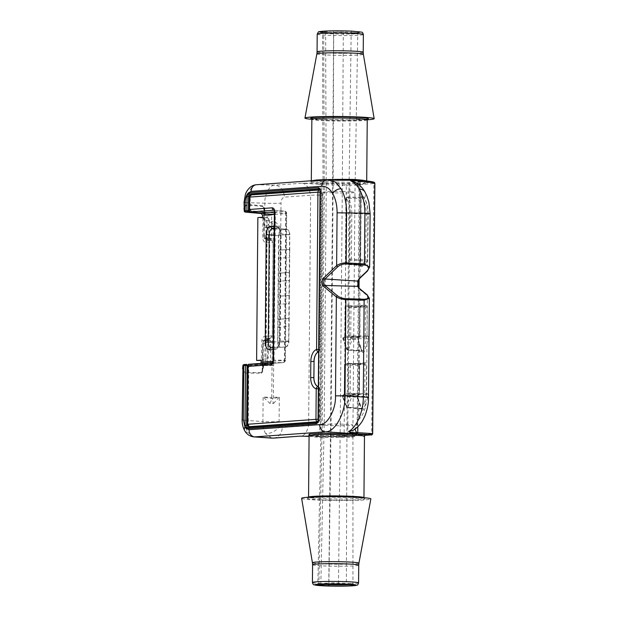 <?xml version="1.0" encoding="UTF-8"?>
<svg xmlns="http://www.w3.org/2000/svg" width="617" height="617" viewBox="0 0 617 617"><rect width="100%" height="100%" fill="white"/><g stroke="black" fill="none" stroke-linecap="round" stroke-linejoin="round"><path stroke-width="0.46" stroke-dasharray="3.08 2.31" d="M358.562 337.661A1.157 0.956 -94.1 0 0 359.51 336.558L359.079 336.589C358.315 337.175 358.076 338.394 358.346 340.229L359.441 344.487A1.157 0.578 159.7 0 0 359.572 344.047A1.157 0.578 159.7 0 0 359.055 343.777L357.814 339.535L358.076 337.7L358.778 337.646A1.157 0.663 -88.5 0 0 359.433 336.45L359.688 307.644L360.343 306.448A1.157 0.956 85.9 0 0 360.421 306.448L360.421 306.448A1.157 0.956 85.9 0 0 361.292 305.338L359.981 307.736L359.726 336.543L359.919 289.612L367.408 295.759L369.359 298.181M360.791 362.943L359.472 365.341L359.225 394.147L358.577 394.194C357.814 394.78 357.575 395.998 357.837 397.834L358.94 402.091A1.157 0.578 159.7 0 0 359.071 401.652A1.157 0.578 159.7 0 0 358.546 401.382L357.305 397.14L357.575 395.312L358.276 395.258A1.157 0.663 -88.5 0 0 358.932 394.055L359.187 365.256L359.842 364.053L364.4 363.729L349.878 363.382A1.157 0.632 91.4 0 1 350.479 364.485L366.591 364.832L365.31 362.619L360.791 362.943A1.157 0.956 -94.1 0 1 359.919 364.053L359.919 364.053A1.157 0.956 -94.1 0 1 359.842 364.053L345.667 363.683A1.157 0.956 85.9 0 0 344.718 364.794L348.89 364.493L348.644 393.291L350.225 393.291L350.865 394.394A1.157 0.956 85.9 0 0 350.788 394.394L350.788 394.394A1.157 0.956 85.9 0 0 349.916 395.505L348.644 393.291M263.922 364.809A1.157 0.825 46.4 0 0 264.562 363.837L264.007 364.786A1.157 0.424 -162 0 1 264.153 365.102A1.157 0.424 -162 0 1 263.644 365.279L264.215 364.662L244.725 364.5M263.852 340.731L265.241 339.62A1.157 0.956 85.9 0 0 264.3 340.723L263.374 341.463L262.981 343.121L262.557 368.665L263.043 368.727L263.266 343.214L263.852 340.731A1.157 0.632 28.8 0 0 263.312 340.954L263.312 340.954A1.157 0.632 28.8 0 0 263.374 341.463M242.574 368.696L245.358 373.1L261.184 373.185A1.157 0.663 90.3 0 1 261.261 372.599L245.458 372.521C243.383 372.128 242.72 369.683 243.468 365.179A1.157 0.509 11.1 0 0 243.021 365.349M271.457 238.447L270.801 240.476L269.845 239.28L266.12 239.28L264.747 238.37L264.207 235.964L264.138 210.366L263.914 235.879L264.284 237.476L265.194 238.085A1.157 0.956 85.9 0 0 266.12 239.28L269.845 239.28A1.157 0.632 -86.3 0 0 270.508 238.085L271.457 238.447L271.657 215.379L268.742 215.132L268.542 237.954L270.508 238.085M267.022 239.172L266.12 236.103L266.675 238.501L268.04 239.411A1.157 0.956 85.9 0 1 268.966 240.607L267.022 239.172L266.143 340.283L268.11 338.556L269.945 338.425L270.562 340.36L269.614 340.638A1.157 0.632 -88.6 0 0 269.004 339.535A1.157 0.632 -88.6 0 0 268.973 339.535L267.045 339.489A1.157 0.632 -88.6 0 0 267.007 339.489L268.973 339.535L269.945 338.425M268.973 339.535L267.161 339.666L265.788 340.777L265.187 343.26L266.143 340.283M332.656 31.058L321.526 32.099L333.072 32.77A16.705 0.918 -179.5 0 0 356.032 32.716A16.705 0.918 -179.5 0 0 351.844 31.413L332.656 31.058A1.157 0.956 -94.1 0 1 333.596 32.246L332.563 191.355L342.281 191.463L340.252 423.941L330.535 424.08L328.792 582.972L317.84 583.967L323.794 584.361M321.526 32.099A1.157 1.126 105.9 0 1 322.652 33.233L325.645 33.511A1.157 0.632 -87.4 0 0 325.066 32.416L333.118 32.77A1.157 0.632 -87.4 0 1 333.697 33.866L325.645 33.511L326.2 192.627C322.876 192.373 322.228 192.149 324.272 191.956L323.709 32.956L338.085 32.115L351.173 32.608A15.548 0.856 0.5 0 1 357.76 33.364A15.548 0.856 0.5 0 1 349.6 34.043A15.548 0.856 0.5 0 1 333.697 33.866L333.072 192.812L331.036 425.537L324.172 425.229M322.768 31.776A1.157 0.956 -94.1 0 1 323.709 32.956L322.514 33.156L323.069 192.18L324.272 191.956L322.236 424.681L321.041 424.858L317.84 583.967A1.157 1.126 -74.1 0 1 317.431 584.831M354.065 182.485A1.157 0.625 -91.1 0 0 354.667 183.696L346.098 184.167L321.102 183.318L319.089 183.21L322.791 182.94L354.667 183.696L361.894 184.437L367.269 182.786C369.105 182.038 365.087 181.305 355.215 180.596L367.076 182.061L366.699 181.275L361.894 184.437L354.065 182.485L323.447 181.737L311.323 180.766L310.783 181.699L315.233 181.174C323.501 180.542 342.697 180.264 355.184 180.596L354.582 179.493M264.423 210.459C264.338 207.744 263.744 206.194 262.641 205.823L246.947 204.412L246.962 202.708L264.816 203.17C264.361 194.648 269.799 184.761 274.688 185.193A11.538 9.533 -94.1 0 1 274.858 185.2A11.538 9.533 -94.1 0 1 284.298 197.155L310.629 195.257C309.24 188.054 306.502 184.036 302.407 183.21L318.65 184.29L319.097 183.203L302.307 183.195L274.688 185.193L256.834 184.722L327.457 179.624L355.215 180.596C344.132 180.249 322.113 180.565 315.156 181.174C306.904 181.915 309.441 182.509 322.791 182.94L323.447 181.737M369.622 267.246L367.624 270.231A1.157 0.825 -133.6 0 1 367.47 271.017M358.384 185.532A9.232 2.962 147.4 0 1 357.498 185C355.747 182.763 354.474 181.599 353.68 181.514L358.384 185.532L360.76 193.746A9.232 0.509 -179.5 0 0 359.163 194.023L358.4 280.92L360.027 277.473L360.76 193.746L364.462 198.111C366.899 202.476 368.118 207.813 368.118 214.13L367.624 270.231L360.027 277.473A1.157 0.825 -133.6 0 1 359.865 278.259M359.703 288.671A1.157 0.879 -50.6 0 1 359.919 289.612L358.354 286.704L357.189 419.683A9.232 0.509 -179.5 0 0 357.868 419.884L359.017 288.039M367.184 294.826A1.157 0.879 -50.6 0 1 367.408 295.759L367.053 336.01L367.092 307.227L365.812 305.014L361.292 305.338M322.444 195.188L320.485 184.522L346.299 185.385L344.116 435.664L318.295 435.602L320.431 425.082L322.444 195.188A9.232 0.509 -179.5 0 0 310.629 195.257L308.623 425.152C307.112 432.37 304.304 436.042 300.194 436.142M273.586 438.124A11.538 9.533 85.9 0 0 282.293 427.049L280.018 425.529L279.1 421.527L279.316 397.016L272.868 398.852L273.377 397.448L274.858 228.089L274.364 226.601L280.797 227.658L275.113 221.58L271.573 221.588L264.6 227.681L274.364 226.601A5.769 1.89 -68.1 0 1 275.113 221.58M269.984 403.487L271.981 398.852L271.758 397.448L263.12 397.039L269.984 403.487L273.524 403.479A5.769 1.658 -112.8 0 1 272.868 398.852L263.12 397.039L262.911 421.55A11.538 0.632 -179.5 0 0 279.1 421.527M359.472 365.341L359.919 364.053L364.439 363.729A1.157 0.956 85.9 0 1 364.362 363.729L365.002 364.832L364.747 393.638A1.157 0.632 -88.6 0 0 365.357 394.741A1.157 0.632 -88.6 0 0 365.387 394.741L366.089 394.687L366.313 396.423L364.786 401.52A1.157 0.47 -159.8 0 1 366.259 402.153L367.933 397.039C368.264 394.98 367.987 393.823 367.092 393.577L366.336 393.631L366.591 364.832M358.061 395.273A1.157 0.956 -94.1 0 0 359.009 394.163L359.441 344.487L362.063 351.59C362.773 352.878 363.498 352.824 364.238 351.435L368.434 339.435C368.765 337.376 368.488 336.219 367.593 335.972A1.157 1.01 -95 0 1 366.683 337.075L366.683 337.075A1.157 1.01 -95 0 1 366.591 337.083L351.998 336.743A1.157 0.617 91.3 0 1 352.515 337.337A1.157 0.617 91.3 0 1 352.492 338.486L366.822 338.818L362.757 350.803L361.678 350.88L359.055 343.777M367.238 119.798A27.696 1.519 -179.5 0 1 352.5 121.017A27.696 1.519 -179.5 0 1 323.979 120.677A27.696 1.519 -179.5 0 1 311.855 119.312A34.614 1.905 -179.5 0 0 320.1 119.806A34.614 1.905 -179.5 0 0 367.238 119.791M301.628 498.312A34.614 1.905 -179.5 0 0 316.783 500.001A34.614 1.905 -179.5 0 0 352.284 500.426A34.614 1.905 -179.5 0 0 370.856 498.914M309.094 435.725L313.336 436.79L321.218 437.507L351.837 437.33L359.711 434.669L363.937 436.458L364.477 436.211M319.521 189.01L320.585 188.941L319.344 188.856M319.367 188.864L320.485 188.941L321.758 191.147L319.76 420.262L318.441 422.66L248.72 427.573M269.614 340.638L267.647 340.592L267.446 363.421L270.362 363.428L271.002 364.531L272.128 364.454L248.157 364.377L272.105 364.454L273.115 365.534L274.449 212.88L273.416 214.107L261.384 213.066M265.194 238.085L266.953 237.961L267.153 215.055L268.742 215.132A1.157 0.625 -85.1 0 1 269.413 213.937L273.416 214.107M272.313 214.184L271.657 215.379M270.362 363.428L270.562 340.36M268.079 364.524L268.102 364.524A1.157 0.632 -89.8 0 0 268.102 364.524L264.986 364.608A1.157 0.956 -94.1 0 1 264.932 364.608L268.102 364.524A1.157 0.632 -89.8 0 1 267.446 363.421L265.858 363.506L266.058 340.599L264.3 340.723M261.67 360.467L264.863 358.153L265.017 340.545L268.457 340.299L272.359 335.864L273.177 242.458L271.295 240.075L267.878 240.322A2.306 1.257 -86.3 0 0 266.567 242.712L265.68 336.111C263.382 336.342 262.109 337.823 261.847 340.553L261.323 360.467M272.745 365.557L247.71 365.48M273.115 365.534L249.692 365.465L248.373 366.598L249.314 365.488M251.042 210.86L250.116 209.664L251.042 210.86L274.449 212.88M249.06 210.744L274.071 212.904M319.459 388.756L319.398 388.756A2.306 1.265 -88.5 0 0 318.341 386.566A9.409 5.275 -87.4 0 0 318.372 386.558L319.459 388.756L319.197 419.336L317.763 421.743M249.523 426.671L248.242 424.457L248.767 364.277L259.549 364.308L260.96 363.382M247.895 426.015L248.373 366.598M249.746 209.687L249.97 195.45M250.093 211.955L250.224 197.286L251.543 194.887L319.899 189.943L321.179 192.157L319.807 349.469L318.673 351.829A9.409 5.275 -87.4 0 0 318.642 351.837M357.498 183.619A9.232 2.962 147.4 0 0 357.498 185L358.832 188.817L359.163 194.023A9.232 0.509 -179.5 0 0 359.834 194.216L359.912 185.563M359.094 279.115L359.834 194.216M356.271 427.442A9.232 3.748 -145 0 0 355.5 428.044L353.055 430.381L356.271 427.442L358.786 419.413A9.232 0.509 -179.5 0 0 357.189 419.683L356.703 425.082L355.5 428.044A9.232 3.748 -145 0 0 355.199 428.977M271.573 221.588L273.485 226.601L273.238 228.089L264.6 227.681L264.816 203.17A11.538 0.632 -179.5 0 0 281.005 203.155C281.244 199.661 282.339 197.664 284.298 197.155M346.785 436.643A1.157 0.956 85.9 0 0 346.854 436.643L352.785 436.219L343.893 436.751L318.858 436.705L346.854 436.643A1.157 0.956 85.9 0 0 347.726 435.54L349.916 185.301L373.871 183.573L371.689 433.805L359.711 434.669L352.461 436.234L318.889 436.705A1.157 0.586 91.2 0 1 318.858 436.705A1.157 0.586 91.2 0 1 318.295 435.602L300.101 436.126M366.159 181.614A1.157 1.126 -106.7 0 0 367.269 182.786L373.678 182.177A1.157 1.134 -68.6 0 1 374.072 182.254M326.2 192.627L324.172 425.105L320.84 584.23A1.157 0.632 -87.4 0 1 320.809 584.577M357.806 426.763L357.868 419.884M318.858 436.705L309.086 436.389L316.86 436.674L316.452 435.695M366.29 180.951L366.706 180.997M363.027 196.484C361.924 195.674 361.223 196.329 360.93 198.466L361.693 197.386A21.549 12.085 92.6 0 1 366.313 214.153L365.549 261.03A1.157 0.825 -133.6 0 1 366.768 262.086L367.501 259.973L367.902 214.153A22.698 12.733 -87.4 0 0 363.027 196.484A1.157 0.794 -37.7 0 1 361.693 197.386L347.525 197.355A1.157 0.779 144.2 0 0 346.168 198.234A20.091 11.268 92.6 0 1 350.209 213.513L349.816 259.14L345.605 263.158L345.967 198.265L345.404 263.189L360.066 264.408L360.644 198.373L346.461 198.327L345.89 263.243A1.157 0.663 94.7 0 0 346.461 264.346A1.157 0.663 94.7 0 0 346.823 264.207L351.034 260.197L365.549 261.03L360.66 265.511L346.461 264.346A1.157 1.157 0 0 1 345.404 263.189L345.605 263.158A1.157 0.825 46.4 0 0 346.823 264.207L360.999 265.372L360.066 264.408L360.552 264.462L361.13 198.435L361.346 197.178L361.693 197.386M261.184 373.185C262.287 372.915 262.911 371.426 263.043 368.727M244.401 211.376A1.157 0.617 169.2 0 0 244.81 211.562C244.131 207.258 244.864 205.068 247.008 204.975L262.711 206.394A1.157 0.663 95.2 0 1 262.641 205.823M247.008 204.975A1.157 0.663 -84.8 0 1 246.947 204.412L243.985 208.585M247.27 427.411L249.137 427.666M317.061 422.637L318.534 420.231L320.531 191.062L319.259 188.856M273.524 403.479L279.316 397.016L271.758 397.448L273.238 228.089L280.797 227.658L281.005 203.155M318.65 184.29L320.485 184.522A1.157 0.586 93.5 0 1 321.102 183.318M343.9 436.751L344.116 435.664L359.711 434.669L364.932 435.34M363.937 436.458A1.157 1.134 -103 0 1 364.809 435.355L364.809 435.355A1.157 1.134 -103 0 1 364.948 435.332M321.218 437.507L320.578 436.404L309.973 435.293M310.019 435.286L320.578 436.404M351.837 437.33A1.157 0.625 -92 0 1 352.43 436.234L352.43 436.234A1.157 0.625 -92 0 1 352.461 436.234M318.125 584.769A1.157 0.956 85.9 0 0 318.904 583.682L322.236 424.681C320.2 424.858 320.84 425.005 324.172 425.105M263.914 235.879L263.582 207.821L265.325 214.037L266.436 215.109A1.157 0.956 -94.1 0 0 265.526 213.914L264.971 213.382A1.157 0.532 -17.9 0 1 265.464 213.636L265.464 213.636A1.157 0.532 -17.9 0 1 265.325 214.037M263.598 207.844L265.642 213.968L262.04 213.605L265.526 213.914L262.711 206.394L263.582 207.821M264.007 364.786L262.21 371.072L261.261 372.599L263.644 365.279L243.468 365.179A1.157 0.663 90.3 0 1 244.039 364.562M264.562 363.837L265.14 363.552A1.157 0.956 -94.1 0 1 264.215 364.662L264.932 364.608M365.603 394.726A1.157 0.956 85.9 0 0 365.68 394.726L366.182 394.687A1.157 1.01 85 0 1 366.089 394.687L351.489 394.348A1.157 0.617 91.3 0 1 352.014 394.942A1.157 0.617 91.3 0 1 351.983 396.091L366.313 396.423A1.157 0.563 -167.9 0 1 367.933 397.039M364.786 401.52L362.256 408.408L361.169 408.485L358.546 401.382M349.916 395.505L350.51 395.458L346.438 406.557A1.157 0.47 20.2 0 0 347.911 407.189L362.256 408.408A1.157 0.47 -159.8 0 1 363.729 409.04L366.259 402.153C365.272 409.896 362.781 415.65 358.786 419.413L358.94 402.091L361.562 409.194A1.157 0.578 159.7 0 0 361.693 408.755L361.169 408.485A1.157 0.578 159.7 0 1 361.693 408.755L357.875 397.564A1.157 0.671 168 0 0 357.305 397.14L342.944 396.746A1.157 0.679 91.6 0 1 342.828 396.122A1.157 0.679 91.6 0 1 343.499 394.926L357.575 395.312A1.157 1.01 -95 0 0 357.667 395.304L357.875 397.564L357.667 395.304A1.157 1.01 -95 0 0 358.577 394.194M365.357 394.741L365.387 394.741A1.157 0.956 85.9 0 0 366.336 393.631L350.225 393.291L350.479 364.485L348.89 364.493A1.157 0.956 85.9 0 1 349.762 363.382L345.589 363.683A1.157 1.157 0 0 0 344.517 364.824L344.263 393.631L359.426 394.109L359.672 365.31L345.003 364.878L344.756 393.685L343.499 394.926A1.157 0.956 -94.1 0 0 343.422 394.926A1.157 1.157 0 0 0 342.427 396.476A1.157 0.578 159.7 0 0 342.944 396.746L346.831 407.266L361.169 408.485M364.362 363.729L345.667 363.683A1.157 0.663 91.5 0 0 345.003 364.878L344.517 364.824L344.263 393.631L344.016 394.888L343.422 394.926A1.157 0.956 -94.1 0 0 342.551 396.037A1.157 0.578 159.7 0 0 342.427 396.476L346.314 407.004A1.157 0.578 159.7 0 1 346.438 406.557L342.551 396.037L343.145 395.991A1.157 0.956 -94.1 0 1 344.016 394.888L344.016 394.888A1.157 0.956 -94.1 0 1 344.093 394.88L358.276 395.258A1.157 0.956 -94.1 0 0 358.354 395.25A1.157 1.157 0 0 0 359.426 394.109L359.225 394.147A1.157 0.956 -94.1 0 1 358.354 395.25L357.667 395.304M364.863 306.125A1.157 0.956 85.9 0 0 364.94 306.117L346.168 306.078L364.863 306.125L365.503 307.227L365.249 336.034A1.157 0.632 -88.6 0 0 365.858 337.137A1.157 0.632 -88.6 0 0 365.889 337.137L366.591 337.083L366.822 338.818A1.157 0.563 12.1 0 1 368.434 339.435M362.063 351.59A1.157 0.578 159.7 0 0 362.194 351.15L361.678 350.88A1.157 0.578 159.7 0 1 362.194 351.15L358.377 339.959A1.157 0.671 168 0 0 357.814 339.535L343.445 339.142A1.157 0.679 91.6 0 1 343.33 338.517A1.157 0.679 91.6 0 1 344.008 337.322L358.076 337.7A1.157 1.01 -95 0 0 358.168 337.7L358.377 339.959L358.168 337.7A1.157 1.01 -95 0 0 359.079 336.589M365.858 337.137L351.366 336.789A1.157 0.956 85.9 0 0 350.425 337.9L349.145 335.687L350.734 335.687L351.366 336.789L365.889 337.137A1.157 0.956 85.9 0 0 366.837 336.026L350.734 335.687L350.98 306.88L367.092 307.227M350.425 337.9L351.011 337.854L346.939 348.952L343.06 338.432L343.654 338.386A1.157 0.956 -94.1 0 1 344.594 337.275L345.258 336.08L359.726 336.543A1.157 0.956 85.9 0 1 358.855 337.646A1.157 1.157 0 0 0 359.927 336.504L359.981 307.736M343.654 338.386L344.965 335.987L344.525 337.283L343.931 337.322A1.157 0.956 -94.1 0 1 344.008 337.322L358.778 337.646A1.157 0.956 85.9 0 0 358.855 337.646L358.168 337.7M365.812 305.014A1.157 0.956 85.9 0 1 364.94 306.117L360.421 306.448L360.174 307.706L345.019 307.22L344.764 336.026L345.258 336.08L345.505 307.274A1.157 0.663 91.5 0 1 346.168 306.078A1.157 0.956 85.9 0 0 345.219 307.189L349.399 306.888L349.145 335.687M367.902 214.153L351.798 213.505L351.397 259.14L367.501 259.973M360.93 198.466L360.66 265.511M360.999 265.372A1.157 0.825 -133.6 0 1 362.218 266.421L366.768 262.086M364.4 363.729L364.439 363.729A1.157 0.956 85.9 0 0 365.31 362.619M366.112 394.687L366.182 394.687A1.157 1.01 85 0 0 367.092 393.577M364.238 351.435A1.157 0.47 20.2 0 0 362.757 350.803L348.42 349.584L352.492 338.486A1.157 0.47 20.2 0 1 351.011 337.854A1.157 0.956 85.9 0 1 351.883 336.751L351.335 336.789M365.364 394.741A1.157 1.157 0 0 0 365.465 394.741L365.68 394.726A1.157 0.956 85.9 0 0 366.552 393.615L366.984 343.947A1.157 0.47 20.2 0 0 365.511 343.307M273.215 347.548L276.886 347.278C278.776 346.777 279.871 344.787 280.172 341.301L281.113 233.774C280.874 230.311 279.81 228.475 277.928 228.259L286.797 229.47L281.853 229.786C279.902 230.288 278.807 232.277 278.568 235.763L277.642 341.787C277.82 345.235 278.884 347.078 280.828 347.302L285.386 346.97C287.345 346.469 288.44 344.471 288.671 340.985L289.597 234.969C289.419 231.514 288.363 229.678 286.411 229.455L277.928 228.259L274.257 228.529M272.359 335.864L268.919 336.111L269.737 242.705A2.306 1.905 85.9 0 0 267.878 240.322L265.912 237.923L266.066 220.315L262.95 218.025L257.86 217.585M266.066 220.315L269.506 220.068L267.662 217.685L262.572 217.246M268.457 340.299L268.302 357.906L266.544 360.12L261.33 360.112M261.847 340.553L265.017 340.545L266.96 338.324L270.593 338.077L267.176 338.324A2.306 1.905 85.9 0 0 268.919 336.111L265.75 336.118A2.306 1.265 91.4 0 0 266.96 338.324A2.306 1.265 91.4 0 1 266.891 338.324A2.306 1.265 91.4 0 1 265.68 336.111M262.919 218.025L262.742 237.931C262.958 240.684 264.207 242.28 266.498 242.712A2.306 1.257 -86.3 0 1 267.817 240.314L271.295 240.075M271.233 240.067L269.351 237.676L262.742 237.931M269.506 220.068L269.351 237.676M270.223 338.077L266.96 338.324A2.306 2.306 0 0 0 267.176 338.324A2.306 1.905 85.9 0 1 267.03 338.324A2.306 1.265 91.4 0 1 266.96 338.324L270.223 338.077M274.388 211.893L284.445 211.168L274.071 210.212L275.344 212.418L285.717 213.374L284.437 360.205L274.056 360.143L272.737 362.534A2.306 1.905 85.9 0 0 272.621 362.541A2.306 1.905 85.9 0 0 272.382 362.58M274.395 212.31L275.344 212.418L274.056 360.143L273.107 360.027M273.917 210.189A2.306 1.905 -94.1 0 0 274.071 210.212L284.568 211.168A2.306 1.357 95.3 0 1 285.717 213.374L286.666 213.49L285.386 360.313L284.437 360.205A2.306 1.365 90.3 0 1 283.118 362.595L259.425 364.308M280.828 347.302L281.113 347.309C279.308 347.155 278.252 345.505 277.943 342.358L288.933 341.563C288.571 344.764 287.483 346.569 285.671 346.985L280.774 347.302M285.671 346.985L276.886 347.278A2.306 1.905 85.9 0 0 276.84 347.286A2.306 1.905 85.9 0 0 275.097 349.5L273.2 349.631M288.933 341.563L288.671 340.985L279.694 341.124C279.362 345.998 277.835 348.79 275.097 349.5M274.28 226.015L276.169 225.884A2.306 1.905 85.9 0 0 277.928 228.259M289.751 249.985L289.689 257.459L278.66 258.261L278.73 250.193L289.419 249.422L289.751 249.985L289.689 234.969L280.234 233.666L280.635 233.596L279.694 341.124M289.689 234.969L289.682 234.414L278.683 235.208L278.73 250.193M278.876 235.216C279.239 232.015 280.326 230.21 282.139 229.794L286.627 229.455M286.411 229.455L286.697 229.47C288.501 229.624 289.566 231.275 289.874 234.421M289.543 273.724L289.489 280.504L278.46 281.298L278.529 273.231L288.833 272.49L289.543 273.724L289.689 257.459M289.157 296.183A1.157 0.648 92.6 0 1 289.026 296.006L288.733 295.504L289.219 296.013A1.157 0.648 -87.4 0 0 289.35 296.191L289.489 280.504M289.35 296.191L289.28 303.549L278.066 304.335L278.128 319.321L289.149 318.519L289.28 303.549M289.149 318.519L289.08 326.586L277.866 327.372L277.943 342.358M288.764 340.993L289.08 326.586M278.059 327.38L278.128 319.321M278.259 304.343L278.329 296.276L288.926 295.512M278.46 281.298L278.329 296.276M278.66 258.261L278.529 273.231M278.683 235.208L289.682 234.414M289.558 249.978L289.234 249.415L278.537 250.186M289.35 273.717L288.64 272.483L278.336 273.223M278.468 258.245L289.496 257.451M278.267 281.29L289.296 280.496M288.733 295.504L278.136 296.268M288.964 318.511L277.935 319.313M278.066 304.335L289.095 303.533M277.866 327.372L288.895 326.578M288.748 341.556L277.75 342.35M247.201 424.342L248.211 424.457A2.306 1.257 -86.3 0 0 248.574 426.062A2.306 1.257 -86.3 0 0 249.114 426.609M322.514 33.156L321.835 32.138L325.066 32.416A1.157 0.632 -87.4 0 0 325.028 32.416M337.885 30.919L338.085 32.115M363.212 52.26A23.076 1.273 0.5 0 1 350.926 53.27A23.076 1.273 0.5 0 1 327.164 52.993A23.076 1.273 0.5 0 1 317.061 51.851M316.868 53.841A23.253 1.28 -179.5 0 0 327.049 54.998A23.253 1.28 -179.5 0 0 351.096 55.283A23.253 1.28 -179.5 0 0 363.367 54.25M358.932 563.159A23.253 1.28 0.5 0 1 346.453 564.169A23.253 1.28 0.5 0 1 322.606 563.884A23.253 1.28 0.5 0 1 312.426 562.75M312.58 564.74A23.076 1.273 -179.5 0 0 322.691 565.882A23.076 1.273 -179.5 0 0 346.453 566.159A23.076 1.273 -179.5 0 0 358.739 565.141M333.087 583.929L333.28 582.849L328.792 582.972A1.157 0.956 85.9 0 1 328.005 584.052M342.281 191.339L348.983 191.663L346.955 424.388L346.368 583.327L333.28 582.849M340.252 423.941L338.509 582.957A1.157 0.663 -87.3 0 0 339.072 584.044M265.14 363.552L265.858 363.506A1.157 0.956 -94.1 0 1 264.986 364.608L264.269 364.662L262.21 371.072M245.458 372.521A1.157 0.679 -87.2 0 0 245.358 373.1M264.284 237.476A1.157 0.717 150 0 0 264.238 238.1L264.238 238.1A1.157 0.717 150 0 0 264.747 238.37M266.675 238.501A1.157 0.717 -30 0 1 267.192 238.771L267.192 238.771A1.157 0.717 -30 0 1 267.146 239.396M265.788 340.777A1.157 0.632 28.8 0 0 266.32 340.553L266.32 340.553A1.157 0.632 28.8 0 0 266.266 340.036M320.022 499.77A28.845 1.589 -179.5 0 0 360.097 499.693A28.845 1.589 -179.5 0 0 352.454 497.425A28.845 1.589 -179.5 0 0 312.379 497.495A28.845 1.589 -179.5 0 0 320.022 499.77M363.945 497.688A27.696 1.519 0.5 0 1 349.199 498.906A27.696 1.519 0.5 0 1 320.686 498.567A27.696 1.519 0.5 0 1 308.554 497.202L308.084 498.058L321.249 497.117L352.407 497.425C363.721 497.973 364.778 498.621 364.4 498.551L363.945 497.688M365.765 119.297A28.845 1.589 0.5 0 1 323.347 119.575A28.845 1.589 0.5 0 1 313.336 118.834M358.585 582.903A23.076 1.273 0.5 0 1 346.299 583.913A23.076 1.273 0.5 0 1 322.537 583.636A23.076 1.273 0.5 0 1 312.426 582.502M317.215 34.097A23.076 1.273 -179.5 0 0 327.318 35.238A23.076 1.273 -179.5 0 0 351.081 35.516A23.076 1.273 -179.5 0 0 363.367 34.498M351.983 31.151A20.77 1.141 0.5 0 1 357.49 32.786A20.77 1.141 0.5 0 1 328.637 32.84A20.77 1.141 0.5 0 1 322.221 32.4M320.431 425.082A9.232 0.509 -179.5 0 0 308.623 425.152L282.293 427.049M280.018 425.529A11.538 7.188 -30 0 1 265.58 433.558L271.704 438.124M244.702 430.712A6.926 4.311 150 0 0 247.764 432.332C245.936 429.054 245.034 425.051 245.057 420.316L262.911 421.55C262.865 426.278 263.76 430.28 265.58 433.558M253.687 436.882L247.764 432.332M366.136 397.201A1.157 0.548 -166.4 0 1 367.732 397.826A11.538 0.632 -179.5 0 0 368.511 397.603M367.593 335.972L367.053 336.01A1.157 0.956 85.9 0 1 366.182 337.121L366.621 337.083M364.462 198.111A11.538 7.188 150 0 0 364.909 191.902M370.115 213.79A11.538 0.632 0.5 0 1 368.118 214.13M322.236 424.681L330.535 424.08L332.563 191.355L324.272 191.956M340.252 424.064L346.955 424.388A14.16 0.779 0.5 0 1 352.947 425.074L352.947 425.074A14.16 0.779 0.5 0 1 345.52 425.691A14.16 0.779 0.5 0 1 331.036 425.537L328.9 584.006M317.138 422.63L317.138 422.63A1.157 0.956 -94.1 0 1 317.215 422.63L318.441 422.66M270.801 240.476L268.966 240.607M266.498 242.712L273.177 242.458M351.397 259.14L349.816 259.14A1.157 0.825 46.4 0 0 351.034 260.197A1.157 0.632 93.3 0 0 351.397 259.14M361.346 197.178L347.124 197.124A1.157 1.157 0 0 0 345.967 198.265L346.461 198.327A1.157 0.663 90.2 0 1 347.124 197.124A1.157 0.663 90.2 0 1 347.525 197.355A21.24 11.916 -87.4 0 1 351.798 213.505L350.209 213.513M266.12 239.28L268.04 239.411M268.11 338.556A1.157 0.956 85.9 0 1 267.161 339.666L265.241 339.62L267.007 339.489A1.157 0.956 85.9 0 0 266.058 340.599L267.647 340.592A1.157 0.632 -88.6 0 0 267.045 339.489A1.157 1.157 0 0 0 266.93 339.489L265.171 339.62L263.312 340.954L262.981 343.121M361.562 409.194C362.272 410.482 362.997 410.428 363.729 409.04M351.844 31.413A1.157 0.663 92.7 0 0 351.173 32.608L348.983 191.663A14.16 0.779 0.5 0 1 354.983 192.35L354.983 192.35A14.16 0.779 0.5 0 1 347.548 192.967A14.16 0.779 0.5 0 1 333.072 192.812L326.208 192.504M342.281 191.463L343.314 32.231A1.157 0.663 -87.3 0 1 343.985 31.043M269.413 213.937L266.243 213.86A1.157 0.956 -94.1 0 1 267.153 215.055L266.436 215.109M265.526 213.914L266.243 213.86M249.862 196.345L249.353 196.306M247.463 425.445L247.864 425.452M320.046 191.008L321.758 191.147M319.76 420.262L318.048 420.169M360.359 264.5C360.552 266.359 361.169 266.999 362.218 266.421M242.126 419.984L245.057 420.316L245.473 373.108A1.157 0.663 90.3 0 1 245.551 372.521M262.194 371.102L262.78 343.16L265.187 343.26M266.12 236.103L263.714 235.91L264.238 238.1L265.966 239.28M349.685 584.584A15.548 0.856 -179.5 0 0 352.955 584.083A15.548 0.856 -179.5 0 0 346.368 583.327A1.157 0.663 -87.3 0 0 346.931 584.422M244.023 202.368L246.962 202.708C246.545 194.185 251.975 184.298 256.834 184.722A6.926 5.723 85.9 0 0 256.379 184.738M264.971 213.382L244.81 211.562A1.157 0.663 95.2 0 0 245.211 212.071M372.599 433.604L371.689 433.805A1.157 0.956 -94.1 0 1 370.902 434.9M372.946 182.377A1.157 0.956 -94.1 0 1 373.871 183.573L374.781 183.326M346.098 184.167L346.299 185.385L349.916 185.301A1.157 0.956 85.9 0 0 348.983 184.105M267.886 239.157A1.157 0.632 -86.3 0 0 268.542 237.954L266.953 237.961A1.157 0.956 85.9 0 0 267.886 239.157M353.518 585.032L352.955 584.083L352.947 425.074L354.983 192.35L357.76 33.364L358.338 32.431L348.366 32.986L333.118 32.77A1.157 0.632 -87.4 0 0 333.072 32.77M361.67 408.963L347.294 407.752A1.157 0.648 94.8 0 0 347.911 407.189L351.983 396.091A1.157 0.47 20.2 0 1 350.51 395.458A1.157 0.956 85.9 0 1 351.382 394.356L350.834 394.394M366.089 394.687L350.865 394.394M344.463 393.592L343.145 395.991M362.171 351.358L347.795 350.147A1.157 0.648 94.8 0 0 348.42 349.584A1.157 0.47 20.2 0 1 346.939 348.952A1.157 0.578 159.7 0 0 346.816 349.399L342.929 338.872A1.157 1.157 0 0 1 343.931 337.322A1.157 0.956 -94.1 0 0 343.06 338.432A1.157 0.578 159.7 0 0 342.929 338.872A1.157 0.578 159.7 0 0 343.445 339.142L347.332 349.662L361.678 350.88M366.591 337.083L351.366 336.789M344.965 335.987L345.019 307.22A1.157 1.157 0 0 1 346.091 306.078L350.271 305.777A1.157 0.956 85.9 0 0 349.399 306.888L350.98 306.88A1.157 0.632 91.4 0 0 350.379 305.777A1.157 1.157 0 0 0 350.271 305.777A1.157 0.956 85.9 0 1 350.34 305.777A1.157 0.632 91.4 0 1 350.379 305.777L364.902 306.125M347.294 407.752A1.157 0.648 94.8 0 1 346.831 407.266A1.157 0.578 159.7 0 1 346.314 407.004A1.157 1.157 0 0 0 347.294 407.752M347.795 350.147A1.157 0.648 94.8 0 1 347.332 349.662A1.157 0.578 159.7 0 1 346.816 349.399A1.157 1.157 0 0 0 347.795 350.147M318.318 388.725L319.398 388.756L319.197 419.336M274.257 228.861L282.139 229.794M278.668 235.771L274.203 235.231M273.269 341.957L277.743 341.787M267.662 217.685L262.95 218.025M268.302 357.906L264.863 358.153M251.543 194.887L319.899 189.943A2.306 1.265 -88.6 0 1 321.11 192.157L319.807 349.469M317.878 421.735L317.77 421.735A2.306 1.905 -94.1 0 0 317.809 421.727A2.306 1.257 -86.3 0 0 319.128 419.336L318.056 419.305M321.179 192.157L320.038 192.126M272.621 362.541L283.118 362.595A2.306 1.905 -94.1 0 0 283.242 362.595L259.549 364.308M276.169 225.884C278.899 226.192 280.388 228.76 280.635 233.596M272.969 361.246L284.985 360.382L286.265 213.551L274.38 214.415M284.985 360.382A2.306 1.905 -94.1 0 1 283.242 362.595A2.306 2.306 0 0 0 285.386 360.313L284.985 360.382M286.265 213.551L286.666 213.49A2.306 2.306 0 0 0 284.568 211.168A2.306 1.357 95.3 0 0 284.445 211.168A2.306 1.905 -94.1 0 1 286.265 213.551M318.642 351.813A2.306 1.257 -86.4 0 0 319.737 349.461L318.665 349.43M249.183 197.17L250.224 197.286A2.306 1.265 -88.6 0 1 251.474 194.879M317.709 583.89L317.015 584.893M242.581 368.665L242.589 368.195M266.829 237.9L267.886 239.411M265.942 341.479L267.238 339.666L269.051 339.535M313.367 118.834L323.385 119.575L351.682 119.945L367.717 118.942M247.803 427.635L249.067 427.666M352.785 436.219L320.616 436.404M278.29 228.275C278.352 227.65 280.527 230.712 280.234 233.666L279.293 341.193C279.748 343.723 276.694 348.62 276.84 347.286L273.215 347.541M323.069 192.18L321.041 424.858"/><path stroke-width="0.93" d="M243.021 365.349A1.157 0.509 11.1 0 0 242.928 365.495A1.157 0.509 11.1 0 0 242.967 365.688L242.126 419.984L243.322 419.776L244.972 426.987L245.72 428.067A1.157 0.779 -36 0 1 247.062 427.18L247.88 427.635L317.061 422.637M320.246 190.977L319.259 188.856L249.924 193.861L249.098 194.432A1.157 0.702 33.9 0 1 247.764 193.522C246.16 195.751 245.311 198.635 245.227 202.168L245.15 210.821L246.893 210.698L247.016 196.268L247.764 193.522L248.99 192.666L318.326 187.661C319.498 187.792 320.138 188.902 320.246 190.977L318.241 420.138C318.102 422.229 317.447 423.432 316.266 423.732L246.931 428.746L246.021 428.406L245.018 425.429L245.543 365.488L242.967 365.688A1.157 1.095 -97.1 0 1 243.916 364.57A1.157 1.157 0 0 0 242.928 365.495L242.581 368.665M355.215 180.596L354.582 179.493C364.069 180.187 367.925 180.889 366.159 181.614M367.238 119.791A34.614 1.905 -179.5 0 0 374.172 118.688A34.614 1.905 -179.5 0 0 359.017 116.999A34.614 1.905 -179.5 0 0 323.516 116.574A34.614 1.905 -179.5 0 0 304.945 118.086A34.614 1.905 -179.5 0 0 311.855 119.305L311.315 180.766L316.105 180.064C322.784 179.485 343.939 179.169 354.582 179.493M359.248 288.509A1.157 0.879 -50.6 0 1 359.264 288.509L357.544 286.342L357.968 283.835L357.59 281.082L359.341 278.437A1.157 0.825 -133.6 0 0 359.865 278.259L367.47 271.017A1.157 0.825 -133.6 0 1 366.938 271.195C369.961 267.724 369.012 265.657 364.084 264.978L345.805 263.929C342.736 263.953 340.083 264.878 337.846 266.714L324.974 278.984A3.633 2.036 -87.4 0 0 323.817 282.308A3.633 2.036 -87.4 0 0 324.912 285.47L337.592 295.898C339.751 297.456 342.358 298.373 345.397 298.643L363.783 299.23C368.719 299.083 369.699 297.564 366.729 294.664L359.248 288.509A1.157 0.879 -50.6 0 1 359.703 288.671L367.184 294.826A1.157 0.879 -50.6 0 0 366.729 294.664M355.199 428.977A9.232 3.748 -145 0 0 356.85 432.679L357.513 432.64L356.734 433.805L353.009 434.059C362.881 434.337 366.899 434.761 365.063 435.324L371.473 434.754L356.063 433.743C352.153 433.489 349.669 432.71 348.605 431.414C356.479 427.836 363.529 411.315 363.29 397.032L364.13 300.24L345.728 299.646C342.073 299.353 338.949 298.435 336.358 296.908L323.678 286.481A4.782 2.684 92.6 0 1 322.228 282.316A4.782 2.684 92.6 0 1 323.755 277.935L336.627 265.657C339.311 263.798 342.489 262.873 346.168 262.873L364.446 263.922L364.894 213.212C364.84 203.733 362.989 195.728 359.341 189.188C356.927 185.054 354.081 182.293 350.795 180.897L358.276 180.326A1.157 0.787 91.8 0 1 359.048 181.321C355.253 180.619 352.5 180.48 350.795 180.897L353.68 181.514C358.485 183.673 362.225 187.136 364.909 191.902L364.909 191.902A11.538 7.188 150 0 0 359.341 189.188M337.592 295.898A1.157 0.879 129.4 0 0 336.358 296.908L335.494 395.852C336.072 409.48 327.38 425.306 319.691 424.627L249.067 429.725A6.926 5.723 -94.1 0 0 254.636 436.898L253.687 436.882M273.586 438.124L300.101 436.126L309.086 436.389L300.101 436.126L272.483 438.124A11.538 9.533 85.9 0 0 272.652 438.132A11.538 9.533 85.9 0 0 273.586 438.124L254.636 436.898L325.259 431.792A6.926 5.723 -94.1 0 1 319.691 424.627M328.491 179.601L326.995 179.632A6.926 5.723 85.9 0 1 327.457 179.624L335.339 182.061L341.085 188.748C344.733 195.296 346.577 203.302 346.607 212.772L346.168 262.873A1.157 0.632 93.3 0 1 345.805 263.929M369.359 298.181L368.511 397.603A11.538 0.632 -179.5 0 0 363.452 397.039A11.538 0.632 -179.5 0 0 363.29 397.032L345.011 395.829C345.674 412.866 334.815 432.64 325.259 431.792L356.248 433.828M369.375 298.381L364.13 300.24A1.157 0.632 91.8 0 0 363.783 299.23M364.084 264.978A1.157 0.632 93.3 0 0 364.446 263.922L369.622 267.246M358.932 563.159L370.856 498.914A34.614 1.905 -179.5 0 0 355.693 497.194A34.614 1.905 -179.5 0 0 319.899 496.778A34.614 1.905 -179.5 0 0 301.628 498.312L312.426 562.75A23.253 1.28 0.5 0 1 324.704 561.717A23.253 1.28 0.5 0 1 348.744 562.002A23.253 1.28 0.5 0 1 358.932 563.159L358.739 565.141A23.076 1.273 -179.5 0 0 348.628 564.007A23.076 1.273 -179.5 0 0 324.866 563.73A23.076 1.273 -179.5 0 0 312.58 564.74L312.426 582.502A23.076 1.273 0.5 0 1 324.712 581.484A23.076 1.273 0.5 0 1 348.474 581.762A23.076 1.273 0.5 0 1 358.585 582.903L358.739 565.141M363.937 436.458C365.704 435.918 361.84 435.517 352.346 435.263L328.414 434.461L314.508 434.784L309.094 435.725L308.554 497.202A27.696 1.519 0.5 0 1 323.3 495.983A27.696 1.519 0.5 0 1 351.813 496.323A27.696 1.519 0.5 0 1 363.945 497.688L364.477 436.211M249.97 195.45L251.181 193.946L319.521 189.01M317.763 421.743L249.384 426.671M249.137 427.666L247.864 425.452M318.642 351.837A9.409 5.275 -87.4 0 0 314.061 361.454L313.922 377.589A9.409 5.275 -87.4 0 0 318.341 386.55A2.306 1.265 -88.5 0 0 318.303 386.558L318.372 386.558M359.865 278.259L358.454 280.342L358.354 286.704M359.017 288.039L359.094 279.115M355.647 180.249L359.264 180.372C367.053 180.92 371.858 181.521 373.678 182.177M357.513 432.64L372.599 433.604L374.781 183.326C372.907 182.655 367.963 182.038 359.942 181.475L359.048 181.321A9.232 2.962 147.4 0 0 357.498 183.619M359.912 185.563L359.942 181.475L358.978 180.349M357.05 433.813L357.752 432.617L357.806 426.763M356.063 433.743A1.157 0.779 95 0 0 356.85 432.679C353.055 432.864 350.302 432.44 348.605 431.414L353.055 430.381C357.189 427.913 360.482 424.442 362.943 419.976L364.979 415.781C367.47 409.032 368.642 402.97 368.511 397.603M337.846 266.714A1.157 0.825 46.4 0 1 336.627 265.657L337.09 212.796C337.09 205.222 335.625 198.813 332.702 193.576C329.686 188.524 326.038 186.087 321.773 186.272A6.926 5.723 85.9 0 1 326.995 179.632L256.379 184.738C249.16 185.324 245.79 192.782 245.396 194.448L244.023 202.368L244.317 210.914A1.157 0.617 169.2 0 0 244.278 211.161L244.278 211.161A1.157 0.617 169.2 0 0 244.401 211.376M247.71 365.48L247.124 365.48L246.599 425.422L247.062 427.18M249.098 194.432L248.605 196.26L248.474 210.698L249.06 210.744M358.94 180.349L359.703 181.429M323.678 286.481A1.157 0.879 129.4 0 1 324.912 285.47L357.544 286.342A1.157 1.072 -16 0 1 358.377 287.075L358.454 280.342A1.157 1.018 -166.4 0 1 357.59 281.082L324.974 278.984A1.157 0.825 46.4 0 1 323.755 277.935M352.346 435.263L353.009 434.059L322.699 433.273L309.31 434.036L309.973 435.293M321.773 186.272L251.15 191.378L248.073 193.136A1.157 0.81 44.7 0 0 249.299 194.178M249.067 429.725L246.021 428.406A1.157 0.872 -48.6 0 1 247.27 427.411M261.384 213.066L247.803 211.893A1.157 0.625 -85.1 0 0 248.474 210.698L246.893 210.698A1.157 0.956 -94.1 0 0 247.803 211.893L245.365 212.094A1.157 1.087 -100.4 0 1 244.317 210.914L245.15 210.821A1.157 0.956 -94.1 0 0 246.06 212.017M246.522 364.377L246.499 364.377A1.157 1.157 0 0 0 246.414 364.377A1.157 0.956 -94.1 0 0 245.543 365.488L247.124 365.48A1.157 0.632 -89.8 0 0 246.499 364.377A1.157 0.632 -89.8 0 0 246.468 364.377A1.157 0.956 -94.1 0 0 246.414 364.377L244.671 364.5A1.157 0.956 -94.1 0 1 244.725 364.5L246.353 364.385M243.322 419.776L243.8 365.611A1.157 0.956 -94.1 0 1 244.671 364.5L243.916 364.57A1.157 1.095 -97.1 0 1 244.039 364.562L244.725 364.5M261.323 360.467L256.618 360.451L257.86 217.585L262.572 217.246L262.595 215.264L260.752 212.88L250.001 211.947L249.06 210.829L249.469 209.472L272.244 207.821A2.306 1.905 -94.1 0 0 273.917 210.189M260.96 363.382L261.33 360.112L256.618 360.451M248.551 364.277L272.398 362.557L248.551 364.277L247.718 365.171L248.103 366.398L247.594 424.28L315.958 419.336L316.22 388.764A11.723 6.571 92.6 0 1 310.683 377.589L310.821 361.462A11.723 6.571 92.6 0 1 316.567 349.469L317.94 192.165L249.577 197.101L249.469 209.472M272.382 362.58A2.306 1.905 85.9 0 0 270.878 364.755C272.444 364.346 273.323 362.75 273.508 359.966L273.107 360.027L274.395 212.31L274.796 212.24C274.658 209.479 273.809 208.006 272.244 207.821M265.233 342.173L266.174 234.645C266.498 229.771 268.033 226.979 270.77 226.269A2.306 1.905 85.9 0 0 272.529 228.652C270.493 229.146 269.398 231.136 269.243 234.63L268.302 342.157C268.403 345.613 269.459 347.448 271.488 347.672A2.306 1.905 85.9 0 0 271.434 347.672L271.426 347.672A2.306 1.905 85.9 0 0 269.691 349.885C266.96 349.577 265.48 347.001 265.233 342.173L273.269 341.957M266.174 234.645L274.203 235.231M317.215 34.097C319.259 30.819 316.829 32.138 323.555 31.166C331.838 30.734 341.34 30.727 352.068 31.151L361.57 32.123C362.287 32.053 362.889 32.848 363.367 34.498A23.076 1.273 -179.5 0 0 353.263 33.364A23.076 1.273 -179.5 0 0 329.493 33.087A23.076 1.273 -179.5 0 0 317.215 34.097L317.061 51.851A23.076 1.273 0.5 0 1 329.339 50.841A23.076 1.273 0.5 0 1 353.109 51.118A23.076 1.273 0.5 0 1 363.212 52.26L363.367 54.25A23.253 1.28 -179.5 0 0 353.186 53.116A23.253 1.28 -179.5 0 0 329.339 52.831A23.253 1.28 -179.5 0 0 316.868 53.841L304.945 118.086M317.94 584.777L333.064 583.929L347.024 584.422A16.705 0.918 0.5 0 1 351.204 585.726A16.705 0.918 0.5 0 1 328.244 585.78L316.698 585.109L317.94 584.777A1.157 0.956 85.9 0 0 318.125 584.769M339.072 584.044A1.157 0.663 -87.3 0 0 339.119 584.052L333.087 583.929M346.931 584.422A1.157 0.663 -87.3 0 0 346.978 584.422L339.119 584.052A1.157 0.663 -87.3 0 0 339.165 584.052M316.698 585.109A1.157 1.126 -74.1 0 0 317.431 584.831M313.336 118.834A28.845 1.589 0.5 0 1 320.933 117.029A28.845 1.589 0.5 0 1 355.77 117.23A28.845 1.589 0.5 0 1 365.765 119.297M367.717 118.942L367.238 119.798A27.696 1.519 -179.5 0 0 355.114 118.433A27.696 1.519 -179.5 0 0 326.594 118.094A27.696 1.519 -179.5 0 0 311.855 119.312L311.392 118.449L313.367 118.834M347.155 584.16A20.77 1.141 -179.5 0 0 318.31 584.214A20.77 1.141 -179.5 0 0 323.809 585.849A20.77 1.141 -179.5 0 0 352.662 585.795A20.77 1.141 -179.5 0 0 347.155 584.16M322.221 32.4A20.77 1.141 0.5 0 1 326.254 31.035A20.77 1.141 0.5 0 1 351.983 31.151M345.728 299.646A1.157 0.609 -87.5 0 0 345.397 298.643M332.702 193.576A6.926 4.311 -30 0 1 341.085 188.748M244.972 426.987A6.926 4.311 150 0 0 244.702 430.712L244.702 430.712C245.574 432.355 248.15 436.165 253.872 436.898L271.704 438.124M337.09 212.796L364.894 213.212A11.538 0.632 0.5 0 1 365.056 213.22A11.538 0.632 0.5 0 1 370.115 213.79L369.645 266.937L367.47 271.017M248.99 192.666A1.157 0.956 85.9 0 0 249.924 193.861L251.181 193.946M319.367 188.864L319.259 188.856A1.157 0.956 85.9 0 1 318.326 187.661M243.977 208.176L244.278 211.161A1.157 1.157 0 0 0 245.304 212.094A1.157 0.663 95.2 0 0 245.365 212.094L262.032 213.598L245.304 212.094A1.157 0.663 95.2 0 1 245.211 212.071M345.497 298.651A1.157 0.632 91.8 0 1 345.852 299.654L345.011 395.829L335.494 395.852M249.353 196.306L247.016 196.268M245.018 425.429L247.463 425.445M359.341 278.437L366.938 271.195M328.9 584.006L328.892 584.592A15.548 0.856 -179.5 0 0 349.685 584.584M323.794 584.361L328.892 584.592A1.157 0.632 92.6 0 1 328.244 585.78M244.023 202.368L245.227 202.168M256.379 184.738A6.926 5.723 85.9 0 0 251.15 191.378M371.473 434.754A1.157 1.134 -75.9 0 0 372.599 433.604L372.683 433.658M374.072 182.254L374.781 183.326A1.157 1.134 -68.6 0 0 374.072 182.254C372.066 181.537 367.146 180.904 359.318 180.372M318.241 420.138L317.138 422.63L247.803 427.635A1.157 0.956 -94.1 0 1 247.88 427.635M316.266 423.732A1.157 0.956 -94.1 0 1 317.138 422.63M246.931 428.746A1.157 0.956 -94.1 0 1 247.803 427.635M320.2 585.425A1.157 0.632 -87.4 0 0 320.809 584.577M353.41 584.97L346.978 584.422A1.157 0.663 -87.3 0 0 347.024 584.422M274.257 228.529L272.529 228.652L274.257 228.861M271.488 347.672L273.215 347.548M318.056 419.305L315.958 419.336A2.306 1.905 -94.1 0 0 317.77 421.727L249.523 426.671M274.796 212.24L273.508 359.966M270.878 364.755L248.103 366.398M314.061 361.454L313.852 377.581A9.417 5.283 -87.4 0 0 318.303 386.558A2.306 1.905 -79.5 0 0 316.22 388.764L318.318 388.725M318.673 351.829L318.603 351.821A9.417 5.283 -87.4 0 0 313.991 361.454L310.821 361.462M313.922 377.589L310.683 377.589M273.94 210.22L250.001 211.947M260.752 212.88L274.388 211.893M270.77 226.269L274.28 226.015M273.2 349.631L269.691 349.885M274.38 214.415L262.595 215.264M261.315 362.086L272.969 361.246M247.718 365.171L247.201 424.342L247.594 424.28A2.306 1.905 85.9 0 0 249.453 426.671A2.306 1.257 -86.3 0 1 249.353 426.671L249.422 426.671M318.665 349.43L316.567 349.469A2.306 1.866 71.8 0 0 318.603 351.821A2.306 1.257 -86.4 0 0 318.642 351.813M320.038 192.126L317.94 192.165A2.306 1.905 -94.1 0 1 319.683 189.951A2.306 1.905 -94.1 0 1 319.83 189.943A2.306 1.265 -88.6 0 1 319.899 189.943A2.306 1.265 -88.6 0 0 319.899 189.943L319.93 189.943A2.306 2.306 0 0 0 319.683 189.951L251.32 194.887A2.306 1.905 85.9 0 0 249.577 197.101L249.183 197.17L249.06 210.829M251.474 194.879A2.306 1.905 85.9 0 0 251.32 194.887A2.306 2.306 0 0 0 249.183 197.17M249.114 426.609A2.306 1.257 -86.3 0 0 249.353 426.671A2.306 2.306 0 0 1 247.201 424.342M317.099 584.862L333.072 583.929M312.426 582.502C312.873 584.06 313.413 584.831 314.053 584.808L323.724 585.849C334.422 586.273 343.908 586.266 352.199 585.834L356.765 585.24C357.474 585.317 358.084 584.538 358.585 582.903M364.909 191.902L366.922 196.036L368.889 202.268L370.115 213.79M363.367 34.498L363.212 52.26M363.367 54.25L374.172 118.688M367.238 119.798L366.706 180.997M328.499 179.601L355.7 180.249M244.702 430.712C242.944 427.512 242.088 423.933 242.126 419.984M364.932 435.34L370.817 434.916C371.696 435.178 372.321 434.754 372.683 433.651L372.683 433.651M369.367 298.381L367.184 294.826M359.703 288.671L358.377 287.075M358.354 286.689L358.454 280.342M364.47 436.211L364.886 435.34M309.094 435.725L308.716 434.939L310.019 435.286M320.046 191.008L318.048 420.169M374.874 183.388L372.691 433.651M312.426 562.75L312.58 564.74M317.061 51.851L316.868 53.841M272.621 362.541L273.107 360.027M274.395 212.31L274.179 210.212M271.434 347.672L273.215 347.541"/></g></svg>
